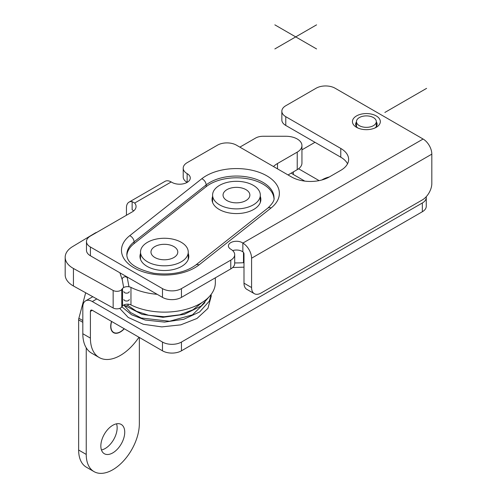 <?xml version="1.0" encoding="UTF-8"?>
<svg xmlns="http://www.w3.org/2000/svg" width="497" height="497" viewBox="0 0 497 497"><rect width="100%" height="100%" fill="white"/><g stroke="black" fill="none" stroke-linecap="round" stroke-linejoin="round"><path stroke-width="0.75" d="M126.443 215.244L126.443 207.802A12.338 7.126 60 0 1 129.003 202.155A12.338 7.126 60 0 1 132.134 201.639L134.668 203.049A13.413 7.741 0 0 1 136.066 206.485A13.413 7.741 0 0 1 132.134 211.964L90.404 236.056A13.413 7.741 0 0 0 86.478 241.53A13.413 7.741 0 0 0 90.404 247.003L162.482 288.62A13.413 7.741 0 0 0 181.448 288.62L230.77 260.148A13.413 7.741 0 0 0 234.696 254.669A13.413 7.741 0 0 0 230.77 249.196A8.045 4.647 180 0 1 228.409 245.909A8.045 4.647 180 0 1 233.882 241.511A8.045 4.647 180 0 1 242.853 243.089L423.096 139.03A12.338 7.126 60 0 1 431.825 154.145L431.825 183.492A13.413 7.741 -60 0 1 422.338 199.918L261.062 293.031A13.413 7.741 -60 0 1 254.358 293.69A13.413 7.741 -60 0 1 251.581 287.552L251.581 258.204A12.338 7.126 -120 0 0 242.853 243.089L242.853 251.855A1.609 0.932 -120 0 1 243.996 253.824L243.996 283.172A13.413 7.741 -60 0 0 246.773 289.31L254.358 293.69M133.712 210.865A13.413 7.741 0 0 0 132.134 209.771L132.134 201.639M212.586 196.539A24.409 14.09 0 0 0 212.045 199.477A24.409 14.09 0 0 0 236.454 213.573A24.409 14.09 0 0 0 260.869 199.477A24.409 14.09 0 0 0 260.329 196.539M273.977 198.527A37.555 21.682 0 0 0 247.326 178.727A37.555 21.682 0 0 0 206.137 186.686L134.06 243.629A37.555 21.682 0 0 0 126.859 255.47M140.508 253.482A24.409 14.09 0 0 0 139.968 256.421A24.409 14.09 0 0 0 164.383 270.517A24.409 14.09 0 0 0 188.792 256.421A24.409 14.09 0 0 0 188.251 253.482M183.213 168.16L183.213 176.92A13.413 7.741 0 0 0 187.139 182.393L187.139 173.633A13.413 7.741 0 0 1 183.213 168.16A13.413 7.741 0 0 1 187.139 162.681L217.487 145.161A13.413 7.741 0 0 1 236.454 145.161L291.466 176.92A26.826 15.488 180 0 0 329.399 176.92L340.78 170.347A26.826 15.488 180 0 0 348.633 159.4A26.826 15.488 180 0 0 340.78 148.448L285.775 116.689A13.413 7.741 0 0 1 281.842 111.216A13.413 7.741 0 0 1 285.775 105.737L316.123 88.218A13.413 7.741 0 0 1 335.09 88.218L423.096 139.03M281.842 111.216L281.842 119.976A13.413 7.741 0 0 0 285.775 125.449L340.78 157.207A26.826 15.488 180 0 1 347.54 163.78M232.664 250.575A8.045 4.647 180 0 1 242.853 251.855M86.478 241.53L86.478 250.289A13.413 7.741 0 0 0 90.404 255.769L162.482 297.38A13.413 7.741 0 0 0 181.448 297.38L230.77 268.908A13.413 7.741 0 0 0 234.696 263.429L234.696 254.669M129.003 202.155L165.041 181.343A12.338 7.126 -120 0 1 171.21 181.958L171.968 182.393A10.729 6.194 0 0 0 183.66 183.735A10.729 6.194 0 0 0 190.283 178.013A10.729 6.194 0 0 0 187.139 173.633M356.523 127.313L356.523 127.313A13.947 8.051 180 0 1 356.523 115.925A13.947 8.051 180 0 1 376.248 115.925A13.947 8.051 180 0 1 376.248 127.313A13.947 8.051 180 0 1 356.523 127.313M357.809 127.971A10.729 6.194 180 0 1 355.653 124.244A10.729 6.194 180 0 1 356.461 121.889M376.31 121.889A10.729 6.194 180 0 1 377.117 124.244A10.729 6.194 180 0 1 374.962 127.971M359.368 125.666A9.928 5.728 180 0 1 356.461 121.616A9.928 5.728 180 0 1 362.586 116.323A9.928 5.728 180 0 1 373.402 117.565A9.928 5.728 180 0 1 376.31 121.616A9.928 5.728 180 0 1 370.184 126.909A9.928 5.728 180 0 1 359.368 125.666M239.871 147.131L255.551 138.079A10.729 6.194 180 0 1 263.143 136.265L285.85 136.265A16.097 9.294 180 0 1 301.94 145.559A16.097 9.294 180 0 1 297.231 152.125L277.5 163.513A25.751 14.867 0 0 0 273.474 166.532M301.94 145.559L301.94 163.078A16.097 9.294 180 0 1 297.231 169.651L288.049 174.95M321.789 180.001L322.454 179.616A21.458 12.388 180 0 1 329.362 176.944M243.996 262.664A10.729 6.194 180 0 1 243.48 262.708A64.38 37.169 180 0 1 234.696 262.913M96.946 232.279A8.045 4.647 0 0 0 94.921 233.161L72.643 246.574A26.826 15.488 0 0 0 65.175 257.297A26.826 15.488 0 0 0 73.438 268.473L113.154 290.465A5.368 3.1 0 0 0 121.777 289.478L122.535 288.49A5.368 3.1 180 0 1 130.959 287.403A50.967 29.422 0 0 0 157.17 294.311M65.175 257.297L65.175 274.816A26.826 15.488 0 0 0 73.438 285.992L113.154 307.985A5.368 3.1 0 0 0 121.777 307.003L122.535 306.009A5.368 3.1 180 0 1 130.959 304.922A50.967 29.422 0 0 0 185.524 309.476A50.967 29.422 0 0 0 215.344 282.706L215.344 277.811M119.914 272.797A2.684 2.15 161.4 0 0 119.926 272.847L122.281 279.842A2.684 2.15 -18.6 0 1 124.138 276.947A2.684 2.15 -18.6 0 1 127.362 278.127L128.984 286.769M301.94 149.845L314.986 142.316M319.117 180.622L298.579 168.763M92.305 310.302L162.482 350.82L162.482 342.06L92.305 301.542A13.413 7.741 -120 0 0 85.596 300.878A13.413 7.741 -120 0 0 82.819 307.016L82.819 333.736L90.404 338.115L90.404 311.395L92.305 310.302A2.684 1.547 -120 0 0 90.963 310.171A2.684 1.547 -120 0 0 90.404 311.395M162.482 342.06A13.413 7.741 0 0 0 181.448 342.06L422.338 202.981A13.413 7.741 0 0 0 426.264 197.508A13.413 7.741 0 0 0 426.202 196.737M304.785 181.107L293.36 174.509L293.36 171.881M426.264 197.508L426.264 206.267A13.413 7.741 0 0 1 422.338 211.747L181.448 350.82L181.448 342.06M138.955 337.239A42.382 24.471 -60 0 1 99.183 357.517L91.597 353.137A42.382 24.471 -60 0 1 82.819 333.736M124.287 328.772A13.68 7.896 -60 0 1 120.373 331.984A13.68 7.896 -60 0 1 113.533 332.661A13.68 7.896 -60 0 1 111.527 321.404M99.183 357.517A42.382 24.471 -60 0 1 90.404 338.115M162.482 350.82A13.413 7.741 0 0 0 181.448 350.82M291.36 173.037A13.413 7.741 0 0 0 293.36 174.509M124.144 328.685A13.413 7.741 -60 0 1 120.373 331.766A13.413 7.741 -60 0 1 113.67 332.431A13.413 7.741 -60 0 1 111.676 321.484M86.236 347.807L86.236 454.42A37.555 21.682 120 0 0 94.014 471.61A37.555 21.682 120 0 0 122.952 461.545A37.555 21.682 120 0 0 139.34 423.755L139.34 337.457M85.677 292.77L78.874 318.273A5.368 3.1 120 0 0 78.644 319.9L78.644 450.033A37.555 21.682 120 0 0 86.422 467.23L94.014 471.61M101.444 449.971A16.898 9.76 120 0 0 113.651 439.584A16.898 9.76 120 0 0 116.546 423.817M112.788 425.289A16.898 9.76 120 0 0 101.748 440.18A16.898 9.76 120 0 0 104.339 453.724A16.898 9.76 120 0 0 121.237 443.964A16.898 9.76 120 0 0 121.237 424.45A16.898 9.76 120 0 0 112.788 425.289M154.896 257.521A13.413 7.741 0 0 0 177.069 254.551A13.413 7.741 0 0 0 177.789 252.041A13.413 7.741 0 0 0 164.383 244.3A13.413 7.741 0 0 0 150.97 252.041A13.413 7.741 0 0 0 154.896 257.521M147.497 261.789A23.875 13.786 0 0 0 173.515 264.777A23.875 13.786 0 0 0 188.251 252.041A23.875 13.786 0 0 0 164.383 238.262A23.875 13.786 0 0 0 140.508 252.041A23.875 13.786 0 0 0 147.497 261.789M245.94 189.624A13.413 7.741 0 0 0 232.111 187.773A13.413 7.741 0 0 0 223.047 195.097A13.413 7.741 0 0 0 236.454 202.844A13.413 7.741 0 0 0 249.867 195.097A13.413 7.741 0 0 0 245.94 189.624M253.34 185.35A23.875 13.786 0 0 0 227.322 182.362A23.875 13.786 0 0 0 212.586 195.097A23.875 13.786 0 0 0 236.454 208.883A23.875 13.786 0 0 0 260.329 195.097A23.875 13.786 0 0 0 253.34 185.35M426.588 88.367L384.858 112.459M316.577 24.85L274.847 48.942M316.577 48.942L274.847 24.85M201.807 178.727L129.729 235.671A5.368 3.535 51.7 0 1 134.06 241.877A37.555 21.682 0 0 0 126.828 254.669C126.934 262.832 135.886 269.02 153.685 273.238C171.136 275.388 185.145 272.673 195.706 265.081A5.368 3.535 51.7 0 1 199.03 264.907L271.107 207.963A42.916 24.782 0 0 0 261.782 173.341A42.916 24.782 0 0 0 201.807 178.727A5.368 3.535 51.7 0 1 206.137 184.934L134.06 241.877L134.06 243.629M129.729 235.671A42.916 24.782 0 0 0 139.054 270.293A42.916 24.782 0 0 0 199.03 264.907M195.706 265.081L267.784 208.137A5.368 3.535 51.7 0 1 271.107 207.963M267.784 208.137C272.567 203.627 274.642 200.154 274.009 197.725A37.555 21.682 0 0 0 248.109 177.112A37.555 21.682 0 0 0 206.137 184.934L206.137 186.686M251.581 287.552L243.996 283.172M431.825 154.145L251.581 258.204M171.21 181.958L134.668 203.049M230.77 268.908L230.77 260.148M181.448 297.38L181.448 288.62M162.482 297.38L162.482 288.62M90.404 255.769L90.404 247.003M340.78 157.207L340.78 148.448M285.775 125.449L285.775 116.689M297.231 152.125L297.231 169.651M277.5 163.513L277.5 168.862M243.48 252.426L243.48 262.708M121.777 307.003L121.777 289.478M122.535 306.009L122.535 288.49M130.959 304.922L130.959 287.403M113.154 307.985L113.154 290.465M73.438 285.992L73.438 268.473M123.883 291.602A2.684 1.547 0 0 0 126.561 293.149A2.684 1.547 0 0 0 129.245 291.602M123.883 299.486A2.684 1.547 0 0 0 126.561 301.033A2.684 1.547 0 0 0 129.245 299.486M92.305 301.542L96.809 298.939M422.338 211.747L422.338 202.981M78.644 450.033L86.236 454.42M78.874 318.273L82.819 320.553M78.644 319.9L82.819 322.311M376.31 126.598L376.31 121.616M356.461 126.598L356.461 121.616M126.94 276.854L127.362 278.127M122.281 279.842L123.672 287.539M128.568 304.232L127.717 305.357L126.101 306.046L123.61 305.096M243.996 267.162L232.671 267.523M209.057 296.864L201.192 306.009L184.145 314.384L162.948 317.316L142.067 314.352L125.847 306.065M211.25 294.261L209.33 301.101L199.614 311.967L183.772 319.279L164.557 322.093L145.292 320.018L131.587 314.763L121.889 306.854M211.082 294.485L211.262 295.995L207.939 308.37L197.005 318.453L180.746 324.864L161.786 326.889L143.26 324.274L128.226 317.453L119.702 308.382M202.105 302.487L192.973 309.793L179.665 314.818L164.122 316.732L148.615 315.278L136.495 311.271L127.741 305.338M204.919 302.617L192.488 314.849L169.583 321.248L141.173 317.993L130.574 312.538L124.325 305.661M92.802 296.715L85.596 300.878M112.322 331.654L113.67 332.431M188.251 259.359L188.251 252.041M140.508 259.359L140.508 252.041M260.329 202.416L260.329 195.097M212.586 202.416L212.586 195.097"/></g></svg>
